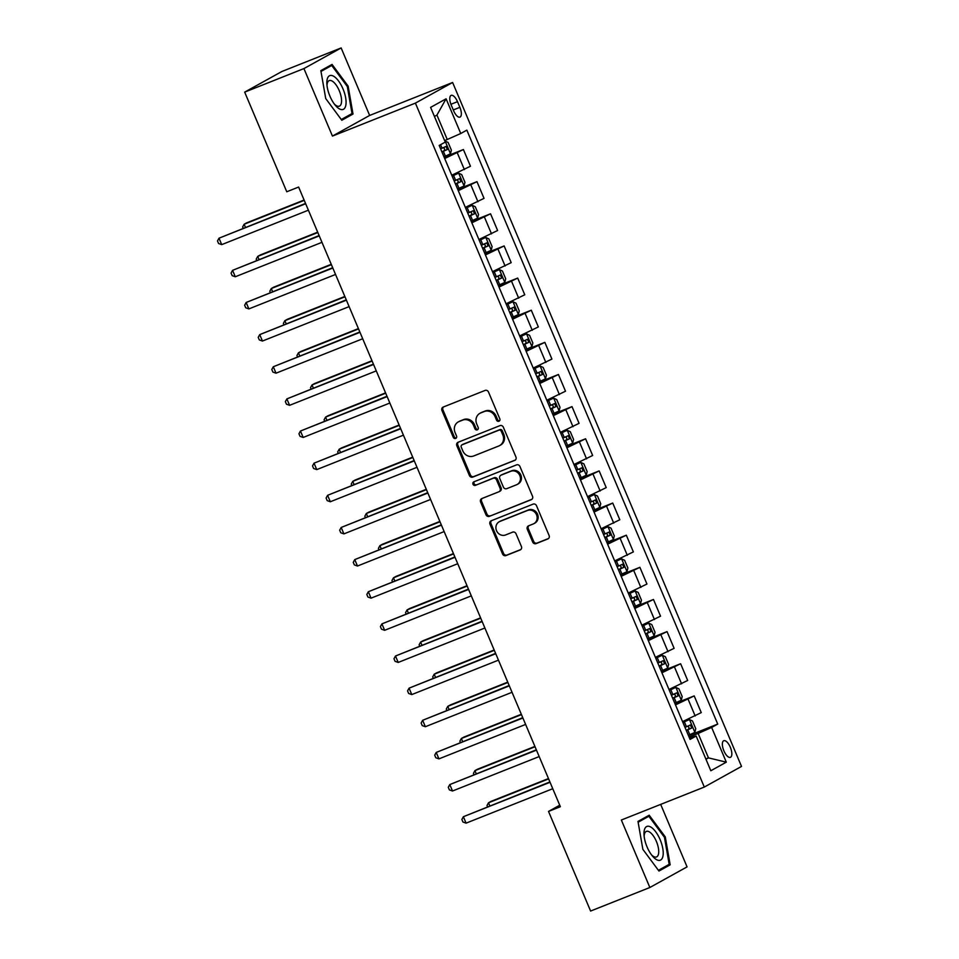 <?xml version="1.0" encoding="UTF-8"?>
<svg xmlns="http://www.w3.org/2000/svg" width="959" height="959" viewBox="0 0 959 959"><rect width="100%" height="100%" fill="white"/><g stroke="black" fill="none" stroke-linecap="round" stroke-linejoin="round"><path stroke-width="1.44" d="M498.932 421.253A1.918 1.75 -119 0 0 499.819 418.843L488.491 392.027A2.745 2.505 -119 0 0 485.098 390.421L443.214 407.06A2.745 2.505 -119 0 0 441.955 410.512L453.283 437.328A1.918 1.75 -119 0 0 455.849 438.359A1.918 1.75 -119 0 0 456.544 436.033L455.069 432.557A8.775 7.996 -119 0 1 458.258 421.924A8.775 7.996 -119 0 1 459.109 421.528L462.598 420.138A8.775 7.996 -119 0 1 473.458 425.257L474.921 428.733A1.918 1.75 -119 0 0 477.474 429.764A1.918 1.75 -119 0 0 478.181 427.438L476.707 423.962A8.775 7.996 -119 0 1 479.896 413.329A8.775 7.996 -119 0 1 480.747 412.933L484.235 411.543A8.775 7.996 -119 0 1 495.096 416.662L496.558 420.138A1.918 1.75 -119 0 0 498.932 421.253M730.314 747.253A8.943 3.656 68.3 0 0 723.793 740.72A8.943 3.656 68.3 0 0 723.877 750.813A8.943 3.656 68.3 0 0 730.398 757.346A8.943 3.656 68.3 0 0 730.314 747.253M532.689 542.015A2.745 2.505 -119 0 0 536.081 543.621L547.829 538.946A2.745 2.505 -119 0 0 549.099 535.506L536.513 505.717A2.745 2.505 -119 0 0 533.12 504.122L491.248 520.761A2.745 2.505 -119 0 0 489.989 524.201L502.564 553.99A2.745 2.505 -119 0 0 505.956 555.585L520.15 549.951A2.745 2.505 -119 0 0 521.408 546.498L516.026 533.755A2.745 2.505 -119 0 0 512.633 532.149L505.597 534.954A7.336 6.689 -119 0 1 496.702 531.058A7.336 6.689 -119 0 1 499.183 521.78A7.336 6.689 -119 0 1 499.891 521.444L527.462 510.5A7.336 6.689 -119 0 1 536.357 514.384A7.336 6.689 -119 0 1 533.875 523.662A7.336 6.689 -119 0 1 533.168 523.998L528.565 525.82A2.745 2.505 -119 0 0 527.306 529.272L532.689 542.015L533.695 541.463A2.745 2.505 -119 0 0 537.088 543.058L548.524 538.514M621.348 820.017L649.854 887.507L590.6 911.05L548.524 811.422L560.368 806.711L298.621 187.053L286.765 191.764L244.677 92.124L303.931 68.58L332.437 136.082L415.403 103.116L704.302 787.063L621.348 820.017M514.683 460.464A2.745 2.505 -119 0 0 515.942 457.011L503.355 427.234A2.745 2.505 -119 0 0 499.963 425.628L458.09 442.267A2.745 2.505 -119 0 0 456.832 445.719L469.407 475.496A2.745 2.505 -119 0 0 472.799 477.091L515.187 460.176M519.934 466.47L532.521 496.259A2.745 2.505 -119 0 1 531.25 499.699L489.378 516.338A2.745 2.505 -119 0 1 485.985 514.743L480.603 502.001A2.745 2.505 -119 0 1 481.862 498.548L498.848 491.799A2.745 2.505 -119 0 0 500.107 488.347L496.534 479.896A2.745 2.505 -119 0 0 493.142 478.301L475.46 485.326A1.918 1.75 -119 0 1 473.782 481.874A1.918 1.75 -119 0 1 473.974 481.79L516.541 464.875A2.745 2.505 -119 0 1 519.934 466.47M451.257 105.142L453.643 110.788A8.667 3.536 68.3 0 0 459.96 117.118A8.667 3.536 68.3 0 0 459.876 107.336L457.491 101.678A8.667 3.536 68.3 0 0 451.174 95.361A8.667 3.536 68.3 0 0 451.257 105.142M415.403 103.116L452.612 82.486L741.511 766.421L704.302 787.063M446.091 98.801L460.752 133.505L447.254 139.499L436.932 115.08L446.091 98.801L430.603 107.384L445.264 142.1L439.186 145.468L690.072 739.413L696.162 736.044L689.497 738.058M688.502 735.685L717.728 724.081L466.841 130.136L460.752 133.505M717.728 724.081L711.65 727.449L726.311 762.165L710.823 770.748L696.162 736.044M332.437 136.082L369.647 115.44L341.14 47.95L303.931 68.58M341.14 47.95L281.886 71.493L244.677 92.124M649.854 887.507L687.064 866.876L660.679 804.397M369.647 115.44L452.612 82.486M559.732 805.2L548.524 811.422M436.932 115.08L434.439 116.459M447.254 139.499L444.616 140.553M705.824 758.929L708.461 757.874L698.14 733.455L689.077 737.051M705.968 759.264L708.461 757.874L726.311 762.165M444.125 157.168L463.401 149.52L444.7 158.535M451.761 175.245L470.461 166.231L463.401 149.52M457.707 189.307L476.971 181.659L458.282 190.673M465.331 207.384L484.031 198.369L476.971 181.659M471.277 221.457L490.552 213.797L471.852 222.812M478.913 239.522L497.613 230.508L490.552 213.797M484.858 253.596L504.134 245.936L485.434 254.95M492.494 271.661L511.183 262.646L504.134 245.936M498.428 285.734L517.704 278.074L499.004 287.089M506.064 303.799L524.765 294.785L517.704 278.074M512.01 317.873L531.286 310.213L512.586 319.227M519.646 335.938L538.347 326.923L531.286 310.213M525.58 350.011L544.856 342.351L526.155 351.366M533.216 368.088L551.916 359.062L544.856 342.351M539.162 382.15L558.438 374.489L539.737 383.504M546.798 400.227L565.498 391.212L558.438 374.489M552.732 414.288L572.008 406.628L553.307 415.655M560.368 432.365L579.068 423.351L572.008 406.628M566.313 446.426L585.589 438.778L566.889 447.793M573.95 464.504L592.65 455.489L585.589 438.778M579.895 478.565L599.159 470.917L580.459 479.932M587.519 496.642L606.22 487.628L599.159 470.917M593.465 510.715L612.741 503.055L594.041 512.07M601.101 528.781L619.802 519.766L612.741 503.055M607.047 542.854L626.323 535.194L607.622 544.209M614.671 560.919L633.372 551.904L626.323 535.194M620.617 574.992L639.893 567.332L621.192 576.347M628.253 593.058L646.953 584.043L639.893 567.332M634.199 607.131L653.475 599.471L634.774 608.486M641.835 625.208L660.535 616.181L653.475 599.471M647.769 639.269L667.044 631.609L648.344 640.624M655.405 657.347L674.105 648.332L667.044 631.609M661.35 671.408L680.626 663.748L661.926 672.774M668.986 689.485L687.687 680.47L680.626 663.748M674.92 703.546L694.196 695.898L675.496 704.913M682.556 721.624L701.257 712.609L694.196 695.898M698.14 733.455L711.65 727.449M325.724 98.549L341.812 120.259L353.008 114.037L348.129 86.118L332.054 64.421L320.845 70.63L325.724 98.549M670.161 864.826L665.282 836.907L649.195 815.21L637.987 821.419L642.866 849.338L658.953 871.048L670.161 864.826L663.628 867.427M347.278 86.466L348.129 86.118M346.487 116.638L353.008 114.037M664.431 837.255L665.282 836.907M499.567 420.797A1.918 1.75 -119 0 1 497.565 419.574L496.091 416.11A8.775 7.996 -119 0 0 485.242 410.991L484.235 411.543M479.896 413.329L480.903 412.778A8.775 7.996 -119 0 1 481.754 412.37L485.242 410.991M458.258 421.924L459.265 421.373A8.775 7.996 -119 0 1 460.116 420.965L463.605 419.586A8.775 7.996 -119 0 1 474.465 424.705L475.928 428.17A1.918 1.75 -119 0 0 477.93 429.392M443.526 406.94A2.745 2.505 -119 0 0 442.962 409.949L454.29 436.765A1.918 1.75 -119 0 0 456.292 437.987M458.402 442.147A2.745 2.505 -119 0 0 457.839 445.156L470.413 474.933A2.745 2.505 -119 0 0 473.806 476.539L515.367 460.02M501.269 431.298A1.918 1.75 -119 0 0 498.896 430.183L462.142 444.784A1.918 1.75 -119 0 0 461.255 447.194L462.801 450.862A8.775 7.996 -119 0 0 473.662 455.981L498.788 445.995A8.775 7.996 -119 0 0 499.627 445.587A8.775 7.996 -119 0 0 502.816 434.954L501.269 431.298L502.276 430.747A1.918 1.75 -119 0 0 499.903 429.62L498.896 430.183M462.789 444.425A1.918 1.75 -119 0 1 463.149 444.221L499.903 429.62M499.627 445.587L500.634 445.036A8.775 7.996 -119 0 0 503.823 434.403L502.816 434.954M502.276 430.747L503.823 434.403M531.945 499.267L489.378 516.338M482.173 498.428A2.745 2.505 -119 0 0 481.61 501.437L486.992 514.18A2.745 2.505 -119 0 0 490.385 515.786M499.855 491.248A2.745 2.505 -119 0 0 501.113 487.795L497.541 479.344A2.745 2.505 -119 0 0 494.149 477.738L475.46 485.326M474.405 481.61A1.918 1.75 -119 0 0 476.467 484.763M516.469 484.798A7.336 6.689 -119 0 0 517.177 484.463A7.336 6.689 -119 0 0 519.658 475.184A7.336 6.689 -119 0 0 510.763 471.301L501.054 475.161A2.745 2.505 -119 0 0 499.795 478.601L503.367 487.064A2.745 2.505 -119 0 0 506.76 488.658L516.469 484.798M517.177 484.463L518.184 483.911A7.336 6.689 -119 0 0 520.665 474.633A7.336 6.689 -119 0 0 511.77 470.737L510.763 471.301M501.545 474.885A2.745 2.505 -119 0 1 502.06 474.597L511.77 470.737M528.877 525.7A2.745 2.505 -119 0 0 528.313 528.709L533.695 541.463M533.875 523.662L534.87 523.111A7.336 6.689 -119 0 0 537.364 513.832A7.336 6.689 -119 0 0 528.469 509.936L527.462 510.5M499.183 521.78L500.19 521.228A7.336 6.689 -119 0 1 500.898 520.893L528.469 509.936M491.559 520.629A2.745 2.505 -119 0 0 490.984 523.65L503.571 553.427A2.745 2.505 -119 0 0 506.963 555.033L520.845 549.519M445.024 141.021L448.129 142.471L451.389 150.191L450.478 153.776L445.108 141.057M450.478 153.776L443.981 156.832M304.099 200.035L246.655 222.86L244.137 224.25L245.432 227.307M441.919 151.954L447.35 149.52L446.043 146.439L440.613 148.873M442.638 147.794C444.652 148.07 445.084 149.101 443.933 150.875L441.847 151.786M304.243 200.371L244.137 224.25L242.627 226.983L243.142 228.206M305.537 203.428L219 238.192L305.669 203.764M221.709 244.629L218.568 243.502L217.489 240.937L219 238.192L221.709 244.629L308.39 210.189M457.563 188.983L464.036 186.01L464.959 182.33L461.699 174.61L458.606 173.159L452.133 176.12M458.606 173.159L452.061 175.965M317.681 232.174L260.225 254.998L257.719 256.401L259.002 259.445M455.501 184.092L460.919 181.659L459.625 178.578L454.194 181.011M456.208 179.932C458.234 180.208 458.666 181.239 457.515 183.013L455.429 183.936M317.825 232.522L257.719 256.401L256.209 259.134L256.724 260.345M471.133 221.121L477.606 218.149L478.541 214.468L475.28 206.748L472.176 205.298L465.702 208.259M472.176 205.298L465.642 208.103M331.251 264.312L273.806 287.137L271.289 288.539L272.584 291.584M469.071 216.231L474.501 213.797L473.195 210.716L467.776 213.15M469.79 212.071C471.804 212.347 472.248 213.377 471.097 215.164L469.011 216.075M331.394 264.66L271.289 288.539L269.779 291.272L270.294 292.495M484.715 253.26L491.188 250.299L492.111 246.607L488.85 238.899L485.757 237.436L479.284 240.397M485.757 237.436L479.212 240.241M344.832 296.463L287.388 319.275L284.871 320.678L286.154 323.722M482.653 248.369L488.083 245.948L486.776 242.855L481.346 245.288M483.36 244.209C485.386 244.485 485.817 245.516 484.667 247.302L482.581 248.213M344.976 296.799L284.871 320.678L283.361 323.411L283.876 324.633M319.107 235.566L232.569 270.342L319.251 235.902M235.291 276.767L232.15 275.641L231.059 273.075L232.569 270.342L235.291 276.767L321.972 242.327M332.689 267.705L246.151 302.481L332.833 268.041M248.861 308.906L245.72 307.779L244.641 305.214L246.151 302.481L248.861 308.906L335.542 274.466M346.259 299.843L259.733 334.619L346.403 300.179M262.442 341.044L259.302 339.918L258.211 337.352L259.733 334.619L262.442 341.044L349.124 306.616M498.296 285.398L504.77 282.437L505.693 278.745L502.432 271.037L499.339 269.575L492.866 272.548M499.339 269.575L492.794 272.38M358.402 328.601L300.958 351.426L298.441 352.816L299.735 355.861M496.223 280.507L501.653 278.086L500.346 274.993L494.928 277.427M496.942 276.348C498.956 276.624 499.399 277.654 498.248 279.441L496.163 280.352M358.546 328.937L298.441 352.816L296.93 355.549L297.446 356.772M359.841 331.982L273.303 366.758L359.985 332.317M276.024 373.183L272.883 372.068L271.793 369.491L273.303 366.758L276.024 373.183L362.694 338.755M345.839 105.19A18.161 7.42 68.3 0 0 338.587 81.024A18.161 7.42 68.3 0 0 327.067 79.861A18.161 7.42 68.3 0 0 326.875 83.996A18.161 7.42 68.3 0 0 335.338 105.31A18.161 7.42 68.3 0 0 345.839 105.19M334.331 104.028A13.75 5.622 68.3 0 0 339.366 106.161A13.75 5.622 68.3 0 0 341.392 102.973A13.75 5.622 68.3 0 0 337.856 87.76A13.75 5.622 68.3 0 0 329.213 80.604A13.75 5.622 68.3 0 0 327.187 83.793A13.75 5.622 68.3 0 0 327.007 85.615M320.989 71.434L331.73 65.476L347.314 86.502L352.037 113.558L341.272 119.527M326.144 67.693L331.73 65.476M647.061 846.941A18.161 7.42 68.3 0 0 652.48 856.087A18.161 7.42 68.3 0 0 662.333 858.077A18.161 7.42 68.3 0 0 660.14 839.688A18.161 7.42 68.3 0 0 649.363 826.418A18.161 7.42 68.3 0 0 644.016 834.786A18.161 7.42 68.3 0 0 647.061 846.941M651.473 854.817A13.75 5.622 68.3 0 0 656.519 856.95A13.75 5.622 68.3 0 0 656.388 841.427A13.75 5.622 68.3 0 0 646.366 831.393A13.75 5.622 68.3 0 0 644.16 836.404M643.297 818.483L648.871 816.265L664.455 837.291L669.178 864.347L658.413 870.316M638.131 822.223L648.871 816.265M511.866 317.537L518.339 314.576L519.263 310.884L516.014 303.176L512.909 301.713L506.436 304.686M512.909 301.713L506.364 304.518M371.984 360.74L314.54 383.564L312.023 384.955L313.305 387.999M509.804 312.658L515.235 310.225L513.928 307.132L508.498 309.565M510.512 308.486C512.538 308.774 512.969 309.793 511.818 311.579L509.732 312.49M372.128 361.075L312.023 384.955L310.512 387.688L311.028 388.91M525.448 349.675L531.921 346.714L532.844 343.022L529.584 335.314L526.491 333.852L520.018 336.825M526.491 333.852L519.946 336.657M385.566 392.878L328.11 415.703L325.592 417.093L326.887 420.138M523.374 344.796L528.805 342.363L527.498 339.282L522.08 341.704M524.093 340.637C526.107 340.913 526.551 341.931 525.4 343.718L523.314 344.629M385.698 393.214L325.592 417.093L324.082 419.826L324.598 421.049M539.018 381.814L545.491 378.853L546.414 375.161L543.166 367.453L540.061 366.002L533.588 368.963M540.061 366.002L533.516 368.795M399.136 425.017L341.692 447.841L339.174 449.232L340.457 452.276M536.956 376.935L542.386 374.501L541.08 371.421L535.649 373.842M537.675 372.775C539.689 373.051 540.121 374.082 538.97 375.856L536.884 376.767M399.28 425.352L339.174 449.232L337.664 451.965L338.179 453.187M552.6 413.952L559.073 410.991L559.996 407.311L556.735 399.591L553.643 398.141L547.169 401.102M553.643 398.141L547.098 400.934M412.718 457.155L355.262 479.979L352.756 481.37L354.039 484.427M550.538 409.073L555.956 406.64L554.662 403.559L549.231 405.993M551.245 404.914C553.271 405.189 553.703 406.22 552.552 407.995L550.466 408.906M412.861 457.491L352.756 481.37L351.234 484.103L351.749 485.326M566.17 446.103L572.643 443.13L573.578 439.45L570.317 431.73L567.213 430.279L560.739 433.24M567.213 430.279L560.679 433.084M426.287 489.294L368.843 512.118L366.326 513.509L367.621 516.565M564.108 441.212L569.538 438.778L568.231 435.698L562.801 438.131M564.827 437.052C566.841 437.328 567.272 438.359 566.122 440.133L564.036 441.044M426.431 489.641L366.326 513.509L364.816 516.254L365.331 517.464M373.411 364.12L286.885 398.896L373.554 364.468M289.594 405.321L286.453 404.207L285.362 401.629L286.885 398.896L289.594 405.321L376.276 370.893M386.992 396.259L300.455 431.035L387.136 396.606M303.176 437.46L300.035 436.345L298.944 433.768L300.455 431.035L303.176 437.46L389.845 403.032M400.562 428.409L314.037 463.173L400.706 428.745M316.746 469.61L313.605 468.483L312.526 465.906L314.037 463.173L316.746 469.61L403.427 435.17M414.144 460.548L327.606 495.312L414.288 460.883M330.328 501.749L327.187 500.622L326.096 498.057L327.606 495.312L330.328 501.749L416.997 467.309M427.726 492.686L341.188 527.462L427.858 493.022M343.897 533.887L340.757 532.76L339.678 530.195L341.188 527.462L343.897 533.887L430.579 499.447M579.751 478.241L586.225 475.268L587.148 471.588L583.887 463.868L580.794 462.418L574.321 465.379M580.794 462.418L574.249 465.223M439.869 521.432L382.413 544.256L379.908 545.659L381.191 548.704M577.69 473.35L583.108 470.917L581.813 467.836L576.383 470.27M578.397 469.191C580.423 469.466 580.854 470.497 579.704 472.272L577.618 473.195M440.013 521.78L379.908 545.659L378.385 548.392L378.913 549.615M441.296 524.825L354.758 559.6L441.44 525.16M357.479 566.026L354.339 564.899L353.248 562.334L354.758 559.6L357.479 566.026L444.149 531.586M593.321 510.38L599.795 507.419L600.73 503.727L597.469 496.007L594.364 494.556L587.891 497.517M594.364 494.556L587.831 497.361M453.439 553.583L395.995 576.395L393.478 577.798L394.772 580.842M591.259 505.489L596.69 503.067L595.383 499.975L589.965 502.408M591.979 501.329C593.993 501.605 594.424 502.636 593.273 504.422L591.188 505.333M453.583 553.918L393.478 577.798L391.967 580.531L392.483 581.753M454.878 556.963L368.34 591.739L455.022 557.299M371.049 598.164L367.908 597.037L366.829 594.472L368.34 591.739L371.049 598.164L457.731 563.724M606.903 542.518L613.376 539.557L614.299 535.865L611.039 528.157L607.946 526.695L601.473 529.656M607.946 526.695L601.401 529.5M467.021 585.721L409.565 608.545L407.06 609.936L408.342 612.981M604.841 537.627L610.272 535.206L608.965 532.113L603.535 534.547M605.549 533.468C607.574 533.743 608.006 534.774 606.855 536.561L604.769 537.472M467.165 586.057L407.06 609.936L405.549 612.669L406.065 613.892M468.448 589.102L381.91 623.877L468.591 589.437M384.631 630.303L381.49 629.176L380.399 626.611L381.91 623.877L384.631 630.303L471.313 595.875M620.473 574.657L626.946 571.696L627.881 568.004L624.621 560.296L621.516 558.833L615.043 561.806M621.516 558.833L614.983 561.638M480.591 617.86L423.147 640.684L420.629 642.074L421.924 645.119M618.411 569.778L623.841 567.344L622.535 564.252L617.116 566.685M619.13 565.606C621.144 565.882 621.588 566.913 620.437 568.699L618.351 569.61M480.735 618.195L420.629 642.074L419.119 644.808L419.634 646.03M482.029 621.24L395.492 656.016L482.173 621.576M398.213 662.441L395.06 661.326L393.981 658.749L395.492 656.016L398.213 662.441L484.882 628.013M634.055 606.795L640.528 603.834L641.451 600.142L638.191 592.434L635.098 590.972L628.625 593.945M635.098 590.972L628.553 593.777M494.173 649.998L436.729 672.822L434.211 674.213L435.494 677.258M631.993 601.916L637.423 599.483L636.117 596.402L630.686 598.824M632.7 597.757C634.726 598.032 635.158 599.051 634.007 600.837L631.921 601.749M494.317 650.334L434.211 674.213L432.701 676.946L433.216 678.169M495.599 653.379L409.073 688.154L495.743 653.726M411.783 694.58L408.642 693.465L407.551 690.888L409.073 688.154L411.783 694.58L498.464 660.152M647.637 638.934L654.11 635.973L655.033 632.281L651.772 624.573L648.68 623.122L642.206 626.083M648.68 623.122L642.134 625.915M507.743 682.137L450.298 704.961L447.781 706.351L449.076 709.396M645.563 634.055L650.993 631.621L649.687 628.541L644.268 630.962M646.282 629.895C648.296 630.171 648.74 631.19 647.589 632.976L645.503 633.887M507.886 682.472L447.781 706.351L446.271 709.085L446.786 710.307M509.181 685.517L422.643 720.293L509.325 685.865M425.364 726.718L422.224 725.603L421.133 723.026L422.643 720.293L425.364 726.718L512.034 692.29M661.207 671.072L667.68 668.111L668.603 664.431L665.354 656.711L662.249 655.261L655.776 658.222M662.249 655.261L655.704 658.054M521.324 714.275L463.88 737.099L461.363 738.49L462.646 741.547M659.145 666.193L664.575 663.76L663.268 660.679L657.838 663.101M659.852 662.034C661.878 662.309 662.309 663.34 661.159 665.114L659.073 666.025M521.468 714.611L461.363 738.49L459.852 741.223L460.368 742.446M522.751 717.668L436.225 752.431L522.895 718.003M438.934 758.869L435.794 757.742L434.715 755.165L436.225 752.431L438.934 758.869L525.616 724.429M674.788 703.223L681.262 700.25L682.185 696.57L678.924 688.85L675.831 687.399L669.358 690.36M675.831 687.399L669.286 690.204M534.906 746.414L477.45 769.238L474.945 770.628L476.227 773.685M672.727 698.332L678.145 695.898L676.85 692.818L671.42 695.251M673.434 694.172C675.46 694.448 675.891 695.479 674.74 697.253L672.655 698.164M535.05 746.749L474.945 770.628L473.422 773.374L473.938 774.584M536.333 749.806L449.795 784.57L536.477 750.142M452.516 791.007L449.375 789.88L448.285 787.315L449.795 784.57L452.516 791.007L539.186 756.567M688.358 735.361L694.831 732.388L695.755 728.708L692.506 720.988L689.401 719.538L682.928 722.499M689.401 719.538L682.856 722.343M548.476 778.552L491.032 801.376L488.515 802.779L489.797 805.824M686.296 730.47L691.727 728.037L690.42 724.956L684.99 727.39M687.016 726.311C689.03 726.586 689.461 727.617 688.31 729.391L686.224 730.314M548.62 778.9L488.515 802.779L487.004 805.512L487.52 806.723M549.903 781.945L463.377 816.72L550.046 782.28M466.086 823.146L462.945 822.019L461.866 819.454L463.377 816.72L466.086 823.146L552.768 788.706M464.372 169.599L457.311 152.889M477.954 201.738L470.893 185.027M491.523 233.876L484.463 217.166M505.105 266.027L498.045 249.304M518.675 298.165L511.627 281.443M532.257 330.304L525.196 313.593M545.839 362.442L538.778 345.731M559.409 394.581L552.348 377.87M572.991 426.719L565.93 410.008M586.56 458.858L579.5 442.147M600.142 490.996L593.082 474.285M613.712 523.135L606.651 506.424M627.294 555.285L620.233 538.562M640.864 587.423L633.815 570.713M654.446 619.562L647.385 602.851M668.027 651.7L660.967 634.99M681.597 683.839L674.537 667.128M695.179 715.977L688.118 699.267M450.91 104.291L457.491 101.678M453.283 109.949L459.876 107.336M496.091 416.11L495.096 416.662M481.754 412.37L480.747 412.933M475.928 428.17L474.921 428.733M474.465 424.705L473.458 425.257M463.605 419.586L462.598 420.138M460.116 420.965L459.109 421.528M454.29 436.765L453.283 437.328M442.962 409.949L441.955 410.512M497.565 419.574L496.558 420.138M473.806 476.539L472.799 477.091M470.413 474.933L469.407 475.496M457.839 445.156L456.832 445.719M463.149 444.221L462.142 444.784M486.992 514.18L485.985 514.743M481.61 501.437L480.603 502.001M501.113 487.795L500.107 488.347M497.541 479.344L496.534 479.896M494.149 477.738L493.142 478.301M502.06 474.597L501.054 475.161M528.313 528.709L527.306 529.272M500.898 520.893L499.891 521.444M506.963 555.033L505.956 555.585M503.571 553.427L502.564 553.99M490.984 523.65L489.989 524.201M537.088 543.058L536.081 543.621M442.075 148.237L440.577 144.689M445.444 156.209L443.382 151.318M443.933 150.875L447.35 149.52M464.06 185.926L458.678 173.195M455.657 180.376L453.595 175.497M459.025 188.348L456.963 183.457M457.515 183.013L460.919 181.659M477.63 218.065L472.26 205.334M469.227 212.514L467.165 207.635M472.595 220.486L470.533 215.607M471.097 215.164L474.501 213.797M491.212 250.203L485.841 237.472M482.809 244.653L480.747 239.774M486.177 252.625L484.115 247.746M484.667 247.302L488.083 245.948M504.794 282.342L499.411 269.611M496.39 276.791L494.317 271.912M499.747 284.763L497.685 279.884M498.248 279.441L501.653 278.086M518.363 314.48L512.993 301.749M509.96 308.942L507.898 304.051M513.329 316.914L511.267 312.023M511.818 311.579L515.235 310.225M531.945 346.619L526.563 333.888M523.542 341.08L521.468 336.189M526.899 349.052L524.837 344.161M525.4 343.718L528.805 342.363M545.515 378.757L540.145 366.038M537.112 373.219L535.05 368.328M540.48 381.191L538.419 376.3M538.97 375.856L542.386 374.501M559.097 410.896L553.715 398.177M550.694 405.357L548.632 400.466M554.062 413.329L551.988 408.438M552.552 407.995L555.956 406.64M572.667 443.046L567.296 430.315M564.264 437.496L562.202 432.617M567.632 445.467L565.57 440.577M566.122 440.133L569.538 438.778M586.249 475.184L580.866 462.454M577.845 469.634L575.784 464.755M581.214 477.606L579.152 472.727M579.704 472.272L583.108 470.917M599.819 507.323L594.448 494.592M591.415 501.773L589.353 496.894M594.784 509.744L592.722 504.866M593.273 504.422L596.69 503.067M613.4 539.461L608.018 526.731M604.997 533.911L602.935 529.032M608.366 541.883L606.304 537.004M606.855 536.561L610.272 535.206M626.982 571.6L621.6 558.869M618.567 566.062L616.505 561.171M621.935 574.021L619.874 569.143M620.437 568.699L623.841 567.344M640.552 603.738L635.182 591.008M632.149 598.2L630.087 593.309M635.517 606.172L633.455 601.281M634.007 600.837L637.423 599.483M654.134 635.877L648.752 623.158M645.731 630.339L643.657 625.448M649.087 638.31L647.025 633.419M647.589 632.976L650.993 631.621M667.704 668.015L662.333 655.297M659.301 662.477L657.239 657.586M662.669 670.449L660.607 665.558M661.159 665.114L664.575 663.76M681.286 700.166L675.903 687.435M672.882 694.616L670.821 689.725M676.251 702.587L674.177 697.696M674.74 697.253L678.145 695.898M694.855 732.304L689.485 719.574M686.452 726.754L684.39 721.875M689.821 734.726L687.759 729.847M688.31 729.391L691.727 728.037M462.957 444.317L461.95 444.868M500.118 491.116L499.112 491.679M501.797 474.729L500.79 475.28"/></g></svg>
